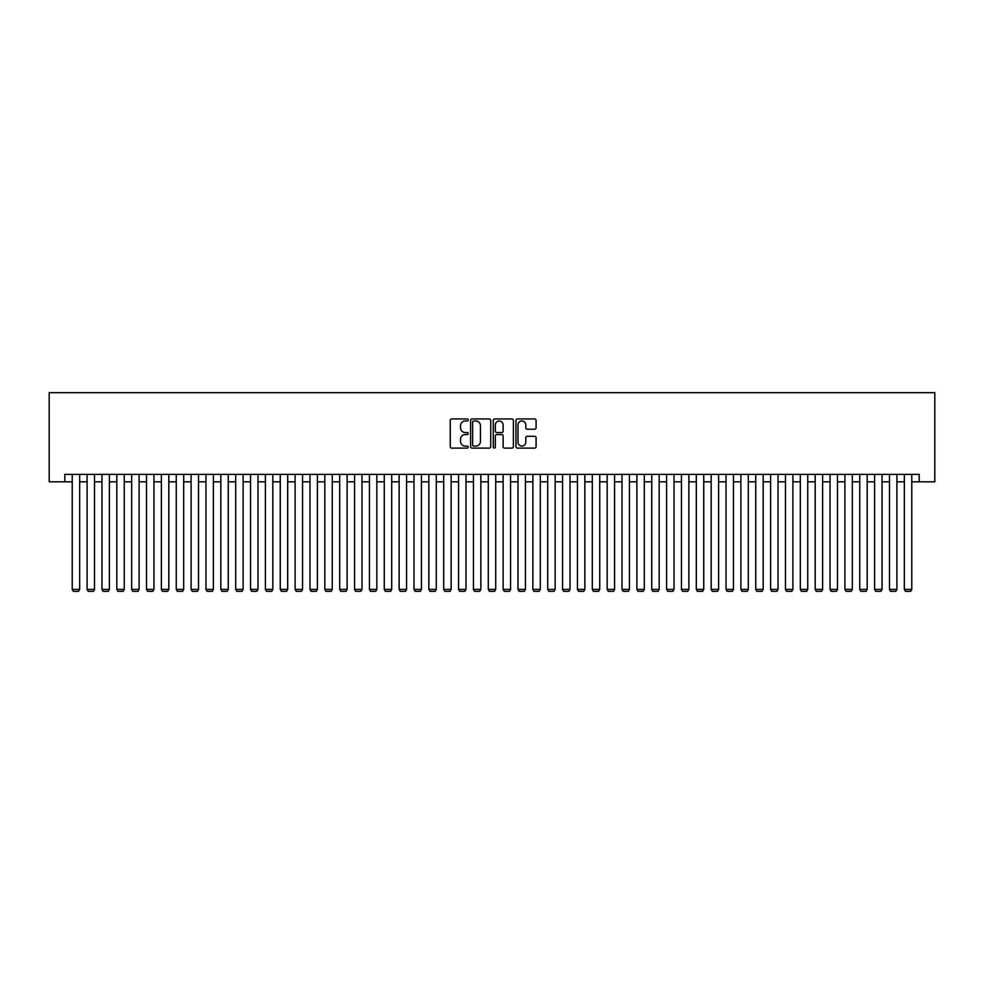 <?xml version="1.0" encoding="UTF-8"?>
<svg xmlns="http://www.w3.org/2000/svg" width="984" height="984" viewBox="0 0 984 984"><rect width="100%" height="100%" fill="white"/><g stroke="black" fill="none" stroke-linecap="round" stroke-linejoin="round"><path stroke-width="1.48" d="M468.224 419.971A1.021 1.021 0 0 0 467.203 418.95L451.705 418.95A1.464 1.464 0 0 0 450.254 420.402L450.254 446.662A1.464 1.464 0 0 0 451.705 448.114L467.203 448.114A1.021 1.021 0 0 0 468.224 447.093A1.021 1.021 0 0 0 467.203 446.072L465.198 446.072A4.662 4.662 0 0 1 460.537 441.41L460.537 439.221A4.662 4.662 0 0 1 465.198 434.547L467.203 434.547A1.021 1.021 0 0 0 468.224 433.526A1.021 1.021 0 0 0 467.203 432.505L465.198 432.505A4.662 4.662 0 0 1 460.537 427.843L460.537 425.654A4.662 4.662 0 0 1 465.198 420.992L467.203 420.992A1.021 1.021 0 0 0 468.224 419.971M534.62 429.233A1.464 1.464 0 0 0 536.083 427.769L536.083 420.402A1.464 1.464 0 0 0 534.62 418.95L517.412 418.95A1.464 1.464 0 0 0 515.96 420.402L515.96 446.662A1.464 1.464 0 0 0 517.412 448.114L534.62 448.114A1.464 1.464 0 0 0 536.083 446.662L536.083 437.757A1.464 1.464 0 0 0 534.62 436.306L527.264 436.306A1.464 1.464 0 0 0 525.8 437.757L525.8 442.173A3.899 3.899 0 0 1 521.901 446.072A3.899 3.899 0 0 1 518.002 442.173L518.002 424.891A3.899 3.899 0 0 1 521.901 420.992A3.899 3.899 0 0 1 525.8 424.891L525.8 427.769A1.464 1.464 0 0 0 527.264 429.233L534.62 429.233M64.796 481.816L64.796 474.386L919.204 474.386L919.204 481.816L934.8 481.816L934.8 392.665L49.2 392.665L49.2 481.816L72.226 481.816M490.721 420.402A1.464 1.464 0 0 0 489.269 418.95L472.049 418.95A1.464 1.464 0 0 0 470.598 420.402L470.598 446.662A1.464 1.464 0 0 0 472.049 448.114L489.269 448.114A1.464 1.464 0 0 0 490.721 446.662L490.721 420.402M494.731 418.95L511.951 418.95A1.464 1.464 0 0 1 513.402 420.402L513.402 446.662A1.464 1.464 0 0 1 511.951 448.114L504.583 448.114A1.464 1.464 0 0 1 503.119 446.662L503.119 436.01A1.464 1.464 0 0 0 501.668 434.547L496.772 434.547A1.464 1.464 0 0 0 495.321 436.01L495.321 447.093A1.021 1.021 0 0 1 494.3 448.114A1.021 1.021 0 0 1 493.279 447.093L493.279 420.402A1.464 1.464 0 0 1 494.731 418.95M79.667 481.816L87.096 481.816M94.525 481.816L101.955 481.816M109.384 481.816L116.813 481.816M124.242 481.816L131.671 481.816M139.101 481.816L146.53 481.816M153.959 481.816L161.388 481.816M168.817 481.816L176.247 481.816M183.676 481.816L191.105 481.816M198.534 481.816L205.963 481.816M213.393 481.816L220.822 481.816M228.251 481.816L235.68 481.816M243.109 481.816L250.539 481.816M257.968 481.816L265.397 481.816M272.826 481.816L280.255 481.816M287.685 481.816L295.114 481.816M302.543 481.816L309.972 481.816M317.401 481.816L324.831 481.816M332.26 481.816L339.689 481.816M347.118 481.816L354.56 481.816M361.989 481.816L369.418 481.816M376.847 481.816L384.277 481.816M391.706 481.816L399.135 481.816M406.564 481.816L413.993 481.816M421.423 481.816L428.852 481.816M436.281 481.816L443.71 481.816M451.139 481.816L458.569 481.816M465.998 481.816L473.427 481.816M480.856 481.816L488.285 481.816M495.715 481.816L503.144 481.816M510.573 481.816L518.002 481.816M525.431 481.816L532.861 481.816M540.29 481.816L547.719 481.816M555.148 481.816L562.577 481.816M570.007 481.816L577.436 481.816M584.865 481.816L592.294 481.816M599.723 481.816L607.153 481.816M614.582 481.816L622.011 481.816M629.44 481.816L636.882 481.816M644.311 481.816L651.74 481.816M659.169 481.816L666.599 481.816M674.028 481.816L681.457 481.816M688.886 481.816L696.315 481.816M703.745 481.816L711.174 481.816M718.603 481.816L726.032 481.816M733.461 481.816L740.89 481.816M748.32 481.816L755.749 481.816M763.178 481.816L770.607 481.816M778.036 481.816L785.466 481.816M792.895 481.816L800.324 481.816M807.753 481.816L815.183 481.816M822.612 481.816L830.041 481.816M837.47 481.816L844.899 481.816M852.329 481.816L859.758 481.816M867.187 481.816L874.616 481.816M882.045 481.816L889.474 481.816M896.904 481.816L904.333 481.816M911.774 481.816L919.204 481.816M473.661 420.992A1.021 1.021 0 0 0 472.64 422.013L472.64 445.051A1.021 1.021 0 0 0 473.661 446.072L475.776 446.072A4.662 4.662 0 0 0 480.438 441.41L480.438 425.654A4.662 4.662 0 0 0 475.776 420.992L473.661 420.992M503.119 424.965A3.899 3.899 0 0 0 499.22 421.054A3.899 3.899 0 0 0 495.321 424.965L495.321 431.053A1.464 1.464 0 0 0 496.772 432.505L501.668 432.505A1.464 1.464 0 0 0 503.119 431.053L503.119 424.965M79.667 474.386L79.667 589.404L72.226 589.404L72.226 474.386M79.667 589.404L78.548 591.335L73.345 591.335L72.226 589.404M94.525 474.386L94.525 589.404L87.096 589.404L87.096 474.386M94.525 589.404L93.406 591.335L88.203 591.335L87.096 589.404M109.384 474.386L109.384 589.404L101.955 589.404L101.955 474.386M109.384 589.404L108.265 591.335L103.062 591.335L101.955 589.404M124.242 474.386L124.242 589.404L116.813 589.404L116.813 474.386M124.242 589.404L123.123 591.335L117.92 591.335L116.813 589.404M139.101 474.386L139.101 589.404L131.671 589.404L131.671 474.386M139.101 589.404L137.981 591.335L132.779 591.335L131.671 589.404M153.959 474.386L153.959 589.404L146.53 589.404L146.53 474.386M153.959 589.404L152.84 591.335L147.637 591.335L146.53 589.404M168.817 474.386L168.817 589.404L161.388 589.404L161.388 474.386M168.817 589.404L167.698 591.335L162.495 591.335L161.388 589.404M183.676 474.386L183.676 589.404L176.247 589.404L176.247 474.386M183.676 589.404L182.557 591.335L177.354 591.335L176.247 589.404M198.534 474.386L198.534 589.404L191.105 589.404L191.105 474.386M198.534 589.404L197.415 591.335L192.224 591.335L191.105 589.404M213.393 474.386L213.393 589.404L205.963 589.404L205.963 474.386M213.393 589.404L212.273 591.335L207.083 591.335L205.963 589.404M228.251 474.386L228.251 589.404L220.822 589.404L220.822 474.386M228.251 589.404L227.132 591.335L221.941 591.335L220.822 589.404M243.109 474.386L243.109 589.404L235.68 589.404L235.68 474.386M243.109 589.404L241.99 591.335L236.8 591.335L235.68 589.404M257.968 474.386L257.968 589.404L250.539 589.404L250.539 474.386M257.968 589.404L256.861 591.335L251.658 591.335L250.539 589.404M272.826 474.386L272.826 589.404L265.397 589.404L265.397 474.386M272.826 589.404L271.719 591.335L266.516 591.335L265.397 589.404M287.685 474.386L287.685 589.404L280.255 589.404L280.255 474.386M287.685 589.404L286.578 591.335L281.375 591.335L280.255 589.404M302.543 474.386L302.543 589.404L295.114 589.404L295.114 474.386M302.543 589.404L301.436 591.335L296.233 591.335L295.114 589.404M317.401 474.386L317.401 589.404L309.972 589.404L309.972 474.386M317.401 589.404L316.294 591.335L311.092 591.335L309.972 589.404M332.26 474.386L332.26 589.404L324.831 589.404L324.831 474.386M332.26 589.404L331.153 591.335L325.95 591.335L324.831 589.404M347.118 474.386L347.118 589.404L339.689 589.404L339.689 474.386M347.118 589.404L346.011 591.335L340.808 591.335L339.689 589.404M361.989 474.386L361.989 589.404L354.56 589.404L354.56 474.386M361.989 589.404L360.87 591.335L355.667 591.335L354.56 589.404M376.847 474.386L376.847 589.404L369.418 589.404L369.418 474.386M376.847 589.404L375.728 591.335L370.525 591.335L369.418 589.404M391.706 474.386L391.706 589.404L384.277 589.404L384.277 474.386M391.706 589.404L390.587 591.335L385.384 591.335L384.277 589.404M406.564 474.386L406.564 589.404L399.135 589.404L399.135 474.386M406.564 589.404L405.445 591.335L400.242 591.335L399.135 589.404M421.423 474.386L421.423 589.404L413.993 589.404L413.993 474.386M421.423 589.404L420.303 591.335L415.1 591.335L413.993 589.404M436.281 474.386L436.281 589.404L428.852 589.404L428.852 474.386M436.281 589.404L435.162 591.335L429.959 591.335L428.852 589.404M451.139 474.386L451.139 589.404L443.71 589.404L443.71 474.386M451.139 589.404L450.02 591.335L444.817 591.335L443.71 589.404M465.998 474.386L465.998 589.404L458.569 589.404L458.569 474.386M465.998 589.404L464.878 591.335L459.676 591.335L458.569 589.404M480.856 474.386L480.856 589.404L473.427 589.404L473.427 474.386M480.856 589.404L479.737 591.335L474.546 591.335L473.427 589.404M495.715 474.386L495.715 589.404L488.285 589.404L488.285 474.386M495.715 589.404L494.595 591.335L489.405 591.335L488.285 589.404M510.573 474.386L510.573 589.404L503.144 589.404L503.144 474.386M510.573 589.404L509.454 591.335L504.263 591.335L503.144 589.404M525.431 474.386L525.431 589.404L518.002 589.404L518.002 474.386M525.431 589.404L524.324 591.335L519.121 591.335L518.002 589.404M540.29 474.386L540.29 589.404L532.861 589.404L532.861 474.386M540.29 589.404L539.183 591.335L533.98 591.335L532.861 589.404M555.148 474.386L555.148 589.404L547.719 589.404L547.719 474.386M555.148 589.404L554.041 591.335L548.838 591.335L547.719 589.404M570.007 474.386L570.007 589.404L562.577 589.404L562.577 474.386M570.007 589.404L568.9 591.335L563.697 591.335L562.577 589.404M584.865 474.386L584.865 589.404L577.436 589.404L577.436 474.386M584.865 589.404L583.758 591.335L578.555 591.335L577.436 589.404M599.723 474.386L599.723 589.404L592.294 589.404L592.294 474.386M599.723 589.404L598.616 591.335L593.413 591.335L592.294 589.404M614.582 474.386L614.582 589.404L607.153 589.404L607.153 474.386M614.582 589.404L613.475 591.335L608.272 591.335L607.153 589.404M629.44 474.386L629.44 589.404L622.011 589.404L622.011 474.386M629.44 589.404L628.333 591.335L623.13 591.335L622.011 589.404M644.311 474.386L644.311 589.404L636.882 589.404L636.882 474.386M644.311 589.404L643.192 591.335L637.989 591.335L636.882 589.404M659.169 474.386L659.169 589.404L651.74 589.404L651.74 474.386M659.169 589.404L658.05 591.335L652.847 591.335L651.74 589.404M674.028 474.386L674.028 589.404L666.599 589.404L666.599 474.386M674.028 589.404L672.908 591.335L667.706 591.335L666.599 589.404M688.886 474.386L688.886 589.404L681.457 589.404L681.457 474.386M688.886 589.404L687.767 591.335L682.564 591.335L681.457 589.404M703.745 474.386L703.745 589.404L696.315 589.404L696.315 474.386M703.745 589.404L702.625 591.335L697.422 591.335L696.315 589.404M718.603 474.386L718.603 589.404L711.174 589.404L711.174 474.386M718.603 589.404L717.484 591.335L712.281 591.335L711.174 589.404M733.461 474.386L733.461 589.404L726.032 589.404L726.032 474.386M733.461 589.404L732.342 591.335L727.139 591.335L726.032 589.404M748.32 474.386L748.32 589.404L740.89 589.404L740.89 474.386M748.32 589.404L747.2 591.335L742.01 591.335L740.89 589.404M763.178 474.386L763.178 589.404L755.749 589.404L755.749 474.386M763.178 589.404L762.059 591.335L756.868 591.335L755.749 589.404M778.036 474.386L778.036 589.404L770.607 589.404L770.607 474.386M778.036 589.404L776.917 591.335L771.727 591.335L770.607 589.404M792.895 474.386L792.895 589.404L785.466 589.404L785.466 474.386M792.895 589.404L791.776 591.335L786.585 591.335L785.466 589.404M807.753 474.386L807.753 589.404L800.324 589.404L800.324 474.386M807.753 589.404L806.646 591.335L801.443 591.335L800.324 589.404M822.612 474.386L822.612 589.404L815.183 589.404L815.183 474.386M822.612 589.404L821.505 591.335L816.302 591.335L815.183 589.404M837.47 474.386L837.47 589.404L830.041 589.404L830.041 474.386M837.47 589.404L836.363 591.335L831.16 591.335L830.041 589.404M852.329 474.386L852.329 589.404L844.899 589.404L844.899 474.386M852.329 589.404L851.221 591.335L846.019 591.335L844.899 589.404M867.187 474.386L867.187 589.404L859.758 589.404L859.758 474.386M867.187 589.404L866.08 591.335L860.877 591.335L859.758 589.404M882.045 474.386L882.045 589.404L874.616 589.404L874.616 474.386M882.045 589.404L880.938 591.335L875.735 591.335L874.616 589.404M896.904 474.386L896.904 589.404L889.474 589.404L889.474 474.386M896.904 589.404L895.797 591.335L890.594 591.335L889.474 589.404M911.774 474.386L911.774 589.404L904.333 589.404L904.333 474.386M911.774 589.404L910.655 591.335L905.452 591.335L904.333 589.404"/></g></svg>
